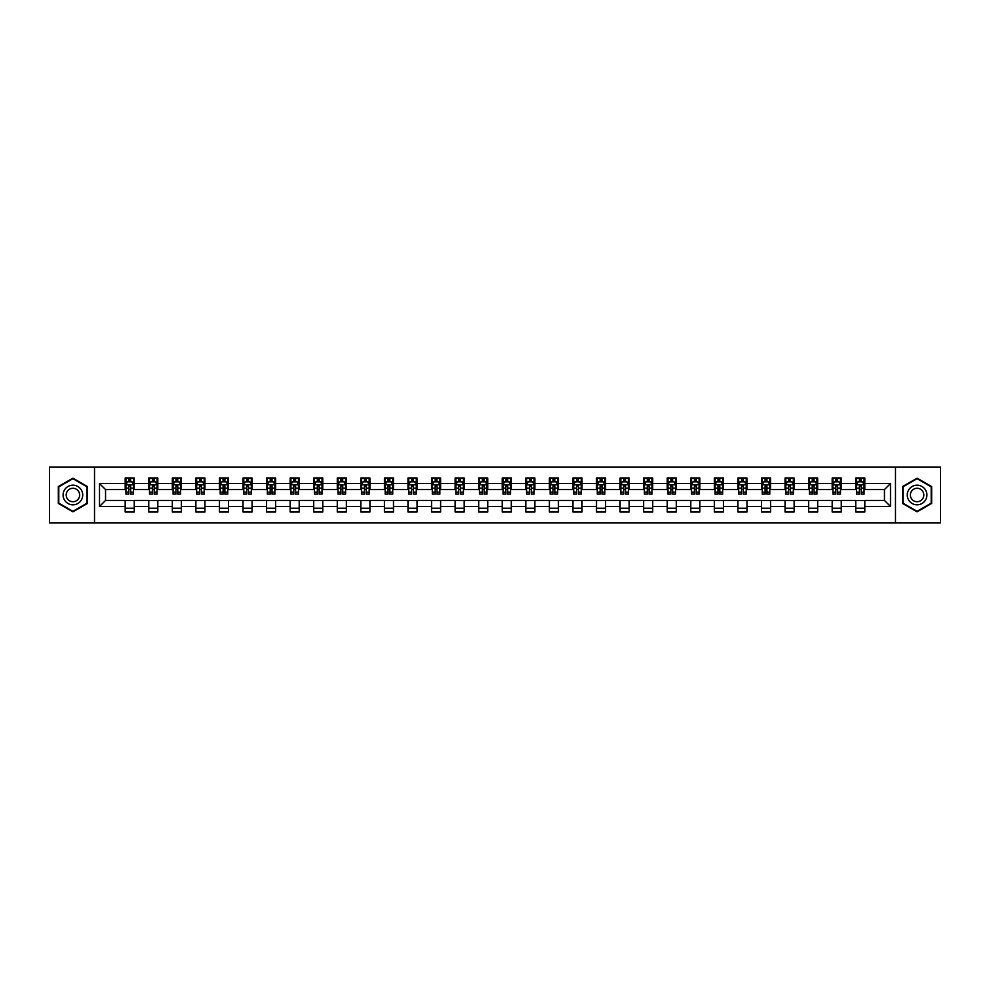 <?xml version="1.0" encoding="UTF-8"?>
<svg xmlns="http://www.w3.org/2000/svg" width="990" height="990" viewBox="0 0 990 990"><rect width="100%" height="100%" fill="white"/><g stroke="black" fill="none" stroke-linecap="round" stroke-linejoin="round"><path stroke-width="1.49" d="M895.48 522.943L940.5 522.943L940.5 467.057L895.48 467.057L895.48 522.943L94.52 522.943L94.52 467.057L49.5 467.057L49.5 522.943L94.52 522.943M895.48 467.057L94.52 467.057M864.815 483.516L864.815 478.009L855.756 478.009L855.756 483.516L841.252 483.516L841.252 478.009L832.182 478.009L832.182 483.516L817.678 483.516L817.678 478.009L808.62 478.009L808.62 483.516L794.116 483.516L794.116 478.009L785.045 478.009L785.045 483.516L770.554 483.516L770.554 478.009L761.483 478.009L761.483 483.516L746.98 483.516L746.98 478.009L737.921 478.009L737.921 483.516L723.418 483.516L723.418 478.009L714.347 478.009L714.347 483.516L699.843 483.516L699.843 478.009L690.785 478.009L690.785 483.516L676.281 483.516L676.281 478.009L667.223 478.009L667.223 483.516L652.719 483.516L652.719 478.009L643.649 478.009L643.649 483.516L629.145 483.516L629.145 478.009L620.087 478.009L620.087 483.516L605.583 483.516L605.583 478.009L596.512 478.009L596.512 483.516L582.021 483.516L582.021 478.009L572.95 478.009L572.95 483.516L558.447 483.516L558.447 478.009L549.388 478.009L549.388 483.516L534.885 483.516L534.885 478.009L525.814 478.009L525.814 483.516L511.31 483.516L511.31 478.009L502.252 478.009L502.252 483.516L487.748 483.516L487.748 478.009L478.69 478.009L478.69 483.516L464.186 483.516L464.186 478.009L455.115 478.009L455.115 483.516L440.612 483.516L440.612 478.009L431.553 478.009L431.553 483.516L417.05 483.516L417.05 478.009L407.979 478.009L407.979 483.516L393.488 483.516L393.488 478.009L384.417 478.009L384.417 483.516L369.914 483.516L369.914 478.009L360.855 478.009L360.855 483.516L346.351 483.516L346.351 478.009L337.281 478.009L337.281 483.516L322.777 483.516L322.777 478.009L313.719 478.009L313.719 483.516L299.215 483.516L299.215 478.009L290.157 478.009L290.157 483.516L275.653 483.516L275.653 478.009L266.582 478.009L266.582 483.516L252.079 483.516L252.079 478.009L243.02 478.009L243.02 483.516L228.517 483.516L228.517 478.009L219.446 478.009L219.446 483.516L204.955 483.516L204.955 478.009L195.884 478.009L195.884 483.516L181.38 483.516L181.38 478.009L172.322 478.009L172.322 483.516L157.818 483.516L157.818 478.009L148.748 478.009L148.748 483.516L134.244 483.516L134.244 478.009L125.186 478.009L125.186 483.516L99.507 483.516L99.507 506.484L105.546 500.433L125.186 500.433L125.186 511.991L134.244 511.991L134.244 500.433L148.748 500.433L148.748 511.991L157.818 511.991L157.818 500.433L172.322 500.433L172.322 511.991L181.38 511.991L181.38 500.433L195.884 500.433L195.884 511.991L204.955 511.991L204.955 500.433L219.446 500.433L219.446 511.991L228.517 511.991L228.517 500.433L243.02 500.433L243.02 511.991L252.079 511.991L252.079 500.433L266.582 500.433L266.582 511.991L275.653 511.991L275.653 500.433L290.157 500.433L290.157 511.991L299.215 511.991L299.215 500.433L313.719 500.433L313.719 511.991L322.777 511.991L322.777 500.433L337.281 500.433L337.281 511.991L346.351 511.991L346.351 500.433L360.855 500.433L360.855 511.991L369.914 511.991L369.914 500.433L384.417 500.433L384.417 511.991L393.488 511.991L393.488 500.433L407.979 500.433L407.979 511.991L417.05 511.991L417.05 500.433L431.553 500.433L431.553 511.991L440.612 511.991L440.612 500.433L455.115 500.433L455.115 511.991L464.186 511.991L464.186 500.433L478.69 500.433L478.69 511.991L487.748 511.991L487.748 500.433L502.252 500.433L502.252 511.991L511.31 511.991L511.31 500.433L525.814 500.433L525.814 511.991L534.885 511.991L534.885 500.433L549.388 500.433L549.388 511.991L558.447 511.991L558.447 500.433L572.95 500.433L572.95 511.991L582.021 511.991L582.021 500.433L596.512 500.433L596.512 511.991L605.583 511.991L605.583 500.433L620.087 500.433L620.087 511.991L629.145 511.991L629.145 500.433L643.649 500.433L643.649 511.991L652.719 511.991L652.719 500.433L667.223 500.433L667.223 511.991L676.281 511.991L676.281 500.433L690.785 500.433L690.785 511.991L699.843 511.991L699.843 500.433L714.347 500.433L714.347 511.991L723.418 511.991L723.418 500.433L737.921 500.433L737.921 511.991L746.98 511.991L746.98 500.433L761.483 500.433L761.483 511.991L770.554 511.991L770.554 500.433L785.045 500.433L785.045 511.991L794.116 511.991L794.116 500.433L808.62 500.433L808.62 511.991L817.678 511.991L817.678 500.433L832.182 500.433L832.182 511.991L841.252 511.991L841.252 500.433L855.756 500.433L855.756 511.991L864.815 511.991L864.815 500.433L884.454 500.433L884.454 489.567L864.815 489.567L864.815 483.516L890.493 483.516L890.493 506.484L864.815 506.484M855.756 506.484L841.252 506.484M832.182 506.484L817.678 506.484M808.62 506.484L794.116 506.484M785.045 506.484L770.554 506.484M761.483 506.484L746.98 506.484M737.921 506.484L723.418 506.484M714.347 506.484L699.843 506.484M690.785 506.484L676.281 506.484M667.223 506.484L652.719 506.484M643.649 506.484L629.145 506.484M620.087 506.484L605.583 506.484M596.512 506.484L582.021 506.484M572.95 506.484L558.447 506.484M549.388 506.484L534.885 506.484M525.814 506.484L511.31 506.484M502.252 506.484L487.748 506.484M478.69 506.484L464.186 506.484M455.115 506.484L440.612 506.484M431.553 506.484L417.05 506.484M407.979 506.484L393.488 506.484M384.417 506.484L369.914 506.484M360.855 506.484L346.351 506.484M337.281 506.484L322.777 506.484M313.719 506.484L299.215 506.484M290.157 506.484L275.653 506.484M266.582 506.484L252.079 506.484M243.02 506.484L228.517 506.484M219.446 506.484L204.955 506.484M195.884 506.484L181.38 506.484M172.322 506.484L157.818 506.484M148.748 506.484L134.244 506.484M125.186 506.484L99.507 506.484M855.756 483.516L855.756 489.567L841.252 489.567L841.252 483.516M832.182 483.516L832.182 489.567L817.678 489.567L817.678 483.516M808.62 483.516L808.62 489.567L794.116 489.567L794.116 483.516M785.045 483.516L785.045 489.567L770.554 489.567L770.554 483.516M761.483 483.516L761.483 489.567L746.98 489.567L746.98 483.516M737.921 483.516L737.921 489.567L723.418 489.567L723.418 483.516M714.347 483.516L714.347 489.567L699.843 489.567L699.843 483.516M690.785 483.516L690.785 489.567L676.281 489.567L676.281 483.516M667.223 483.516L667.223 489.567L652.719 489.567L652.719 483.516M643.649 483.516L643.649 489.567L629.145 489.567L629.145 483.516M620.087 483.516L620.087 489.567L605.583 489.567L605.583 483.516M596.512 483.516L596.512 489.567L582.021 489.567L582.021 483.516M572.95 483.516L572.95 489.567L558.447 489.567L558.447 483.516M549.388 483.516L549.388 489.567L534.885 489.567L534.885 483.516M525.814 483.516L525.814 489.567L511.31 489.567L511.31 483.516M502.252 483.516L502.252 489.567L487.748 489.567L487.748 483.516M478.69 483.516L478.69 489.567L464.186 489.567L464.186 483.516M455.115 483.516L455.115 489.567L440.612 489.567L440.612 483.516M431.553 483.516L431.553 489.567L417.05 489.567L417.05 483.516M407.979 483.516L407.979 489.567L393.488 489.567L393.488 483.516M384.417 483.516L384.417 489.567L369.914 489.567L369.914 483.516M360.855 483.516L360.855 489.567L346.351 489.567L346.351 483.516M337.281 483.516L337.281 489.567L322.777 489.567L322.777 483.516M313.719 483.516L313.719 489.567L299.215 489.567L299.215 483.516M290.157 483.516L290.157 489.567L275.653 489.567L275.653 483.516M266.582 483.516L266.582 489.567L252.079 489.567L252.079 483.516M243.02 483.516L243.02 489.567L228.517 489.567L228.517 483.516M219.446 483.516L219.446 489.567L204.955 489.567L204.955 483.516M195.884 483.516L195.884 489.567L181.38 489.567L181.38 483.516M172.322 483.516L172.322 489.567L157.818 489.567L157.818 483.516M148.748 483.516L148.748 489.567L134.244 489.567L134.244 483.516M125.186 483.516L125.186 489.567L105.546 489.567L99.507 483.516M105.546 489.567L105.546 500.433M890.493 506.484L884.454 500.433M884.454 489.567L890.493 483.516M125.186 481.784L125.94 481.784M128.811 481.784L130.618 481.784M133.489 481.784L134.244 481.784M125.186 489.407L125.94 489.407M128.811 489.407L130.618 489.407M133.489 489.407L134.244 489.407M125.186 500.594L134.244 500.594M125.186 508.217L134.244 508.217M148.748 500.594L157.818 500.594M148.748 508.217L157.818 508.217M148.748 481.784L149.502 481.784M152.373 481.784L154.192 481.784M157.064 481.784L157.818 481.784M148.748 489.407L149.502 489.407M152.373 489.407L154.192 489.407M157.064 489.407L157.818 489.407M172.322 500.594L181.38 500.594M172.322 508.217L181.38 508.217M172.322 481.784L173.077 481.784M175.948 481.784L177.754 481.784M180.626 481.784L181.38 481.784M172.322 489.407L173.077 489.407M175.948 489.407L177.754 489.407M180.626 489.407L181.38 489.407M195.884 500.594L204.955 500.594M195.884 508.217L204.955 508.217M195.884 481.784L196.639 481.784M199.51 481.784L201.329 481.784M204.2 481.784L204.955 481.784M195.884 489.407L196.639 489.407M199.51 489.407L201.329 489.407M204.2 489.407L204.955 489.407M219.446 500.594L228.517 500.594M219.446 508.217L228.517 508.217M219.446 481.784L220.213 481.784M223.072 481.784L224.891 481.784M227.762 481.784L228.517 481.784M219.446 489.407L220.213 489.407M223.072 489.407L224.891 489.407M227.762 489.407L228.517 489.407M243.02 500.594L252.079 500.594M243.02 508.217L252.079 508.217M243.02 481.784L243.775 481.784M246.646 481.784L248.453 481.784M251.324 481.784L252.079 481.784M243.02 489.407L243.775 489.407M246.646 489.407L248.453 489.407M251.324 489.407L252.079 489.407M266.582 500.594L275.653 500.594M266.582 508.217L275.653 508.217M266.582 481.784L267.337 481.784M270.208 481.784L272.027 481.784M274.898 481.784L275.653 481.784M266.582 489.407L267.337 489.407M270.208 489.407L272.027 489.407M274.898 489.407L275.653 489.407M290.157 500.594L299.215 500.594M290.157 508.217L299.215 508.217M290.157 481.784L290.912 481.784M293.783 481.784L295.589 481.784M298.46 481.784L299.215 481.784M290.157 489.407L290.912 489.407M293.783 489.407L295.589 489.407M298.46 489.407L299.215 489.407M313.719 500.594L322.777 500.594M313.719 508.217L322.777 508.217M313.719 481.784L314.474 481.784M317.344 481.784L319.151 481.784M322.022 481.784L322.777 481.784M313.719 489.407L314.474 489.407M317.344 489.407L319.151 489.407M322.022 489.407L322.777 489.407M337.281 500.594L346.351 500.594M337.281 508.217L346.351 508.217M337.281 481.784L338.036 481.784M340.907 481.784L342.726 481.784M345.597 481.784L346.351 481.784M337.281 489.407L338.036 489.407M340.907 489.407L342.726 489.407M345.597 489.407L346.351 489.407M360.855 500.594L369.914 500.594M360.855 508.217L369.914 508.217M360.855 481.784L361.61 481.784M364.481 481.784L366.288 481.784M369.159 481.784L369.914 481.784M360.855 489.407L361.61 489.407M364.481 489.407L366.288 489.407M369.159 489.407L369.914 489.407M384.417 500.594L393.488 500.594M384.417 508.217L393.488 508.217M384.417 481.784L385.172 481.784M388.043 481.784L389.862 481.784M392.733 481.784L393.488 481.784M384.417 489.407L385.172 489.407M388.043 489.407L389.862 489.407M392.733 489.407L393.488 489.407M407.979 500.594L417.05 500.594M407.979 508.217L417.05 508.217M407.979 481.784L408.746 481.784M411.605 481.784L413.424 481.784M416.295 481.784L417.05 481.784M407.979 489.407L408.746 489.407M411.605 489.407L413.424 489.407M416.295 489.407L417.05 489.407M431.553 500.594L440.612 500.594M431.553 508.217L440.612 508.217M431.553 481.784L432.308 481.784M435.179 481.784L436.986 481.784M439.857 481.784L440.612 481.784M431.553 489.407L432.308 489.407M435.179 489.407L436.986 489.407M439.857 489.407L440.612 489.407M455.115 500.594L464.186 500.594M455.115 508.217L464.186 508.217M455.115 481.784L455.87 481.784M458.741 481.784L460.56 481.784M463.431 481.784L464.186 481.784M455.115 489.407L455.87 489.407M458.741 489.407L460.56 489.407M463.431 489.407L464.186 489.407M478.69 500.594L487.748 500.594M478.69 508.217L487.748 508.217M478.69 481.784L479.445 481.784M482.316 481.784L484.122 481.784M486.993 481.784L487.748 481.784M478.69 489.407L479.445 489.407M482.316 489.407L484.122 489.407M486.993 489.407L487.748 489.407M502.252 500.594L511.31 500.594M502.252 508.217L511.31 508.217M502.252 481.784L503.007 481.784M505.878 481.784L507.684 481.784M510.555 481.784L511.31 481.784M502.252 489.407L503.007 489.407M505.878 489.407L507.684 489.407M510.555 489.407L511.31 489.407M525.814 500.594L534.885 500.594M525.814 508.217L534.885 508.217M525.814 481.784L526.569 481.784M529.44 481.784L531.259 481.784M534.13 481.784L534.885 481.784M525.814 489.407L526.569 489.407M529.44 489.407L531.259 489.407M534.13 489.407L534.885 489.407M549.388 500.594L558.447 500.594M549.388 508.217L558.447 508.217M549.388 481.784L550.143 481.784M553.014 481.784L554.821 481.784M557.692 481.784L558.447 481.784M549.388 489.407L550.143 489.407M553.014 489.407L554.821 489.407M557.692 489.407L558.447 489.407M572.95 500.594L582.021 500.594M572.95 508.217L582.021 508.217M572.95 481.784L573.705 481.784M576.576 481.784L578.395 481.784M581.254 481.784L582.021 481.784M572.95 489.407L573.705 489.407M576.576 489.407L578.395 489.407M581.254 489.407L582.021 489.407M596.512 500.594L605.583 500.594M596.512 508.217L605.583 508.217M596.512 481.784L597.267 481.784M600.138 481.784L601.957 481.784M604.828 481.784L605.583 481.784M596.512 489.407L597.267 489.407M600.138 489.407L601.957 489.407M604.828 489.407L605.583 489.407M620.087 500.594L629.145 500.594M620.087 508.217L629.145 508.217M620.087 481.784L620.841 481.784M623.712 481.784L625.519 481.784M628.39 481.784L629.145 481.784M620.087 489.407L620.841 489.407M623.712 489.407L625.519 489.407M628.39 489.407L629.145 489.407M643.649 500.594L652.719 500.594M643.649 508.217L652.719 508.217M643.649 481.784L644.403 481.784M647.274 481.784L649.093 481.784M651.965 481.784L652.719 481.784M643.649 489.407L644.403 489.407M647.274 489.407L649.093 489.407M651.965 489.407L652.719 489.407M667.223 500.594L676.281 500.594M667.223 508.217L676.281 508.217M667.223 481.784L667.978 481.784M670.849 481.784L672.655 481.784M675.527 481.784L676.281 481.784M667.223 489.407L667.978 489.407M670.849 489.407L672.655 489.407M675.527 489.407L676.281 489.407M690.785 500.594L699.843 500.594M690.785 508.217L699.843 508.217M690.785 481.784L691.54 481.784M694.411 481.784L696.218 481.784M699.088 481.784L699.843 481.784M690.785 489.407L691.54 489.407M694.411 489.407L696.218 489.407M699.088 489.407L699.843 489.407M714.347 500.594L723.418 500.594M714.347 508.217L723.418 508.217M714.347 481.784L715.102 481.784M717.973 481.784L719.792 481.784M722.663 481.784L723.418 481.784M714.347 489.407L715.102 489.407M717.973 489.407L719.792 489.407M722.663 489.407L723.418 489.407M737.921 500.594L746.98 500.594M737.921 508.217L746.98 508.217M737.921 481.784L738.676 481.784M741.547 481.784L743.354 481.784M746.225 481.784L746.98 481.784M737.921 489.407L738.676 489.407M741.547 489.407L743.354 489.407M746.225 489.407L746.98 489.407M761.483 500.594L770.554 500.594M761.483 508.217L770.554 508.217M761.483 481.784L762.238 481.784M765.109 481.784L766.928 481.784M769.787 481.784L770.554 481.784M761.483 489.407L762.238 489.407M765.109 489.407L766.928 489.407M769.787 489.407L770.554 489.407M785.045 500.594L794.116 500.594M785.045 508.217L794.116 508.217M785.045 481.784L785.8 481.784M788.671 481.784L790.49 481.784M793.361 481.784L794.116 481.784M785.045 489.407L785.8 489.407M788.671 489.407L790.49 489.407M793.361 489.407L794.116 489.407M808.62 500.594L817.678 500.594M808.62 508.217L817.678 508.217M808.62 481.784L809.375 481.784M812.245 481.784L814.052 481.784M816.923 481.784L817.678 481.784M808.62 489.407L809.375 489.407M812.245 489.407L814.052 489.407M816.923 489.407L817.678 489.407M832.182 500.594L841.252 500.594M832.182 508.217L841.252 508.217M832.182 481.784L832.937 481.784M835.808 481.784L837.627 481.784M840.498 481.784L841.252 481.784M832.182 489.407L832.937 489.407M835.808 489.407L837.627 489.407M840.498 489.407L841.252 489.407M855.756 500.594L864.815 500.594M855.756 508.217L864.815 508.217M855.756 481.784L856.511 481.784M859.382 481.784L861.189 481.784M864.06 481.784L864.815 481.784M855.756 489.407L856.511 489.407M859.382 489.407L861.189 489.407M864.06 489.407L864.815 489.407M72.913 511.83L87.491 503.415L87.491 486.585L72.913 478.17L58.336 486.585L58.336 503.415L72.913 511.83M931.664 486.585L917.087 478.17L902.509 486.585L902.509 503.415L917.087 511.83L931.664 503.415L931.664 486.585M130.618 479.964L128.811 479.964M133.489 492.203L130.618 492.203L130.618 494.097L133.489 494.097L133.489 484.877L131.979 481.858L127.45 481.858L125.94 484.877L125.94 494.097L128.811 494.097L128.811 492.203L125.94 492.203M125.94 484.877L125.94 478.009M133.489 484.877L133.489 478.009M128.811 481.858L128.811 478.009M130.618 478.009L130.618 481.858M130.618 492.203L130.618 486.016L128.811 486.016L128.811 492.203M81.415 499.913A9.813 9.813 0 0 0 77.826 486.498A9.813 9.813 0 0 0 64.412 490.087A9.813 9.813 0 0 0 68.001 503.502A9.813 9.813 0 0 0 81.415 499.913M78.742 498.366A6.72 6.72 0 0 0 76.279 489.184A6.72 6.72 0 0 0 67.097 491.634A6.72 6.72 0 0 0 69.56 500.816A6.72 6.72 0 0 0 78.742 498.366M58.794 503.155L58.794 486.845L72.913 478.69L87.046 486.845L87.046 503.155L72.913 511.31L58.794 503.155M917.087 485.187A9.813 9.813 0 0 0 907.261 495A9.813 9.813 0 0 0 917.087 504.813A9.813 9.813 0 0 0 926.9 495A9.813 9.813 0 0 0 917.087 485.187M917.087 488.28A6.72 6.72 0 0 0 910.367 495A6.72 6.72 0 0 0 917.087 501.72A6.72 6.72 0 0 0 923.806 495A6.72 6.72 0 0 0 917.087 488.28M931.206 503.155L917.087 511.31L902.954 503.155L902.954 486.845L917.087 478.69L931.206 486.845L931.206 503.155M154.192 479.964L152.373 479.964M157.064 492.203L154.192 492.203L154.192 494.097L157.064 494.097L157.064 484.877L155.554 481.858L151.012 481.858L149.502 484.877L149.502 494.097L152.373 494.097L152.373 492.203L149.502 492.203M149.502 484.877L149.502 478.009M157.064 484.877L157.064 478.009M152.373 481.858L152.373 478.009M154.192 478.009L154.192 481.858M154.192 492.203L154.192 486.016L152.373 486.016L152.373 492.203M177.754 479.964L175.948 479.964M180.626 492.203L177.754 492.203L177.754 494.097L180.626 494.097L180.626 484.877L179.116 481.858L174.587 481.858L173.077 484.877L173.077 494.097L175.948 494.097L175.948 492.203L173.077 492.203M173.077 484.877L173.077 478.009M180.626 484.877L180.626 478.009M175.948 481.858L175.948 478.009M177.754 478.009L177.754 481.858M177.754 492.203L177.754 486.016L175.948 486.016L175.948 492.203M201.329 479.964L199.51 479.964M204.2 492.203L201.329 492.203L201.329 494.097L204.2 494.097L204.2 484.877L202.678 481.858L198.149 481.858L196.639 484.877L196.639 494.097L199.51 494.097L199.51 492.203L196.639 492.203M196.639 484.877L196.639 478.009M204.2 484.877L204.2 478.009M199.51 481.858L199.51 478.009M201.329 478.009L201.329 481.858M201.329 492.203L201.329 486.016L199.51 486.016L199.51 492.203M224.891 479.964L223.072 479.964M227.762 492.203L224.891 492.203L224.891 494.097L227.762 494.097L227.762 484.877L226.252 481.858L221.723 481.858L220.213 484.877L220.213 494.097L223.072 494.097L223.072 492.203L220.213 492.203M220.213 484.877L220.213 478.009M227.762 484.877L227.762 478.009M223.072 481.858L223.072 478.009M224.891 478.009L224.891 481.858M224.891 492.203L224.891 486.016L223.072 486.016L223.072 492.203M248.453 479.964L246.646 479.964M251.324 492.203L248.453 492.203L248.453 494.097L251.324 494.097L251.324 484.877L249.814 481.858L245.285 481.858L243.775 484.877L243.775 494.097L246.646 494.097L246.646 492.203L243.775 492.203M243.775 484.877L243.775 478.009M251.324 484.877L251.324 478.009M246.646 481.858L246.646 478.009M248.453 478.009L248.453 481.858M248.453 492.203L248.453 486.016L246.646 486.016L246.646 492.203M272.027 479.964L270.208 479.964M274.898 492.203L272.027 492.203L272.027 494.097L274.898 494.097L274.898 484.877L273.389 481.858L268.847 481.858L267.337 484.877L267.337 494.097L270.208 494.097L270.208 492.203L267.337 492.203M267.337 484.877L267.337 478.009M274.898 484.877L274.898 478.009M270.208 481.858L270.208 478.009M272.027 478.009L272.027 481.858M272.027 492.203L272.027 486.016L270.208 486.016L270.208 492.203M295.589 479.964L293.783 479.964M298.46 492.203L295.589 492.203L295.589 494.097L298.46 494.097L298.46 484.877L296.951 481.858L292.421 481.858L290.912 484.877L290.912 494.097L293.783 494.097L293.783 492.203L290.912 492.203M290.912 484.877L290.912 478.009M298.46 484.877L298.46 478.009M293.783 481.858L293.783 478.009M295.589 478.009L295.589 481.858M295.589 492.203L295.589 486.016L293.783 486.016L293.783 492.203M319.151 479.964L317.344 479.964M322.022 492.203L319.151 492.203L319.151 494.097L322.022 494.097L322.022 484.877L320.512 481.858L315.983 481.858L314.474 484.877L314.474 494.097L317.344 494.097L317.344 492.203L314.474 492.203M314.474 484.877L314.474 478.009M322.022 484.877L322.022 478.009M317.344 481.858L317.344 478.009M319.151 478.009L319.151 481.858M319.151 492.203L319.151 486.016L317.344 486.016L317.344 492.203M342.726 479.964L340.907 479.964M345.597 492.203L342.726 492.203L342.726 494.097L345.597 494.097L345.597 484.877L344.087 481.858L339.545 481.858L338.036 484.877L338.036 494.097L340.907 494.097L340.907 492.203L338.036 492.203M338.036 484.877L338.036 478.009M345.597 484.877L345.597 478.009M340.907 481.858L340.907 478.009M342.726 478.009L342.726 481.858M342.726 492.203L342.726 486.016L340.907 486.016L340.907 492.203M366.288 479.964L364.481 479.964M369.159 492.203L366.288 492.203L366.288 494.097L369.159 494.097L369.159 484.877L367.649 481.858L363.12 481.858L361.61 484.877L361.61 494.097L364.481 494.097L364.481 492.203L361.61 492.203M361.61 484.877L361.61 478.009M369.159 484.877L369.159 478.009M364.481 481.858L364.481 478.009M366.288 478.009L366.288 481.858M366.288 492.203L366.288 486.016L364.481 486.016L364.481 492.203M389.862 479.964L388.043 479.964M392.733 492.203L389.862 492.203L389.862 494.097L392.733 494.097L392.733 484.877L391.211 481.858L386.682 481.858L385.172 484.877L385.172 494.097L388.043 494.097L388.043 492.203L385.172 492.203M385.172 484.877L385.172 478.009M392.733 484.877L392.733 478.009M388.043 481.858L388.043 478.009M389.862 478.009L389.862 481.858M389.862 492.203L389.862 486.016L388.043 486.016L388.043 492.203M413.424 479.964L411.605 479.964M416.295 492.203L413.424 492.203L413.424 494.097L416.295 494.097L416.295 484.877L414.785 481.858L410.256 481.858L408.746 484.877L408.746 494.097L411.605 494.097L411.605 492.203L408.746 492.203M408.746 484.877L408.746 478.009M416.295 484.877L416.295 478.009M411.605 481.858L411.605 478.009M413.424 478.009L413.424 481.858M413.424 492.203L413.424 486.016L411.605 486.016L411.605 492.203M436.986 479.964L435.179 479.964M439.857 492.203L436.986 492.203L436.986 494.097L439.857 494.097L439.857 484.877L438.347 481.858L433.818 481.858L432.308 484.877L432.308 494.097L435.179 494.097L435.179 492.203L432.308 492.203M432.308 484.877L432.308 478.009M439.857 484.877L439.857 478.009M435.179 481.858L435.179 478.009M436.986 478.009L436.986 481.858M436.986 492.203L436.986 486.016L435.179 486.016L435.179 492.203M460.56 479.964L458.741 479.964M463.431 492.203L460.56 492.203L460.56 494.097L463.431 494.097L463.431 484.877L461.922 481.858L457.38 481.858L455.87 484.877L455.87 494.097L458.741 494.097L458.741 492.203L455.87 492.203M455.87 484.877L455.87 478.009M463.431 484.877L463.431 478.009M458.741 481.858L458.741 478.009M460.56 478.009L460.56 481.858M460.56 492.203L460.56 486.016L458.741 486.016L458.741 492.203M484.122 479.964L482.316 479.964M486.993 492.203L484.122 492.203L484.122 494.097L486.993 494.097L486.993 484.877L485.484 481.858L480.954 481.858L479.445 484.877L479.445 494.097L482.316 494.097L482.316 492.203L479.445 492.203M479.445 484.877L479.445 478.009M486.993 484.877L486.993 478.009M482.316 481.858L482.316 478.009M484.122 478.009L484.122 481.858M484.122 492.203L484.122 486.016L482.316 486.016L482.316 492.203M507.684 479.964L505.878 479.964M510.555 492.203L507.684 492.203L507.684 494.097L510.555 494.097L510.555 484.877L509.046 481.858L504.516 481.858L503.007 484.877L503.007 494.097L505.878 494.097L505.878 492.203L503.007 492.203M503.007 484.877L503.007 478.009M510.555 484.877L510.555 478.009M505.878 481.858L505.878 478.009M507.684 478.009L507.684 481.858M507.684 492.203L507.684 486.016L505.878 486.016L505.878 492.203M531.259 479.964L529.44 479.964M534.13 492.203L531.259 492.203L531.259 494.097L534.13 494.097L534.13 484.877L532.62 481.858L528.078 481.858L526.569 484.877L526.569 494.097L529.44 494.097L529.44 492.203L526.569 492.203M526.569 484.877L526.569 478.009M534.13 484.877L534.13 478.009M529.44 481.858L529.44 478.009M531.259 478.009L531.259 481.858M531.259 492.203L531.259 486.016L529.44 486.016L529.44 492.203M554.821 479.964L553.014 479.964M557.692 492.203L554.821 492.203L554.821 494.097L557.692 494.097L557.692 484.877L556.182 481.858L551.653 481.858L550.143 484.877L550.143 494.097L553.014 494.097L553.014 492.203L550.143 492.203M550.143 484.877L550.143 478.009M557.692 484.877L557.692 478.009M553.014 481.858L553.014 478.009M554.821 478.009L554.821 481.858M554.821 492.203L554.821 486.016L553.014 486.016L553.014 492.203M578.395 479.964L576.576 479.964M581.254 492.203L578.395 492.203L578.395 494.097L581.254 494.097L581.254 484.877L579.744 481.858L575.215 481.858L573.705 484.877L573.705 494.097L576.576 494.097L576.576 492.203L573.705 492.203M573.705 484.877L573.705 478.009M581.254 484.877L581.254 478.009M576.576 481.858L576.576 478.009M578.395 478.009L578.395 481.858M578.395 492.203L578.395 486.016L576.576 486.016L576.576 492.203M601.957 479.964L600.138 479.964M604.828 492.203L601.957 492.203L601.957 494.097L604.828 494.097L604.828 484.877L603.318 481.858L598.789 481.858L597.267 484.877L597.267 494.097L600.138 494.097L600.138 492.203L597.267 492.203M597.267 484.877L597.267 478.009M604.828 484.877L604.828 478.009M600.138 481.858L600.138 478.009M601.957 478.009L601.957 481.858M601.957 492.203L601.957 486.016L600.138 486.016L600.138 492.203M625.519 479.964L623.712 479.964M628.39 492.203L625.519 492.203L625.519 494.097L628.39 494.097L628.39 484.877L626.88 481.858L622.351 481.858L620.841 484.877L620.841 494.097L623.712 494.097L623.712 492.203L620.841 492.203M620.841 484.877L620.841 478.009M628.39 484.877L628.39 478.009M623.712 481.858L623.712 478.009M625.519 478.009L625.519 481.858M625.519 492.203L625.519 486.016L623.712 486.016L623.712 492.203M649.093 479.964L647.274 479.964M651.965 492.203L649.093 492.203L649.093 494.097L651.965 494.097L651.965 484.877L650.455 481.858L645.913 481.858L644.403 484.877L644.403 494.097L647.274 494.097L647.274 492.203L644.403 492.203M644.403 484.877L644.403 478.009M651.965 484.877L651.965 478.009M647.274 481.858L647.274 478.009M649.093 478.009L649.093 481.858M649.093 492.203L649.093 486.016L647.274 486.016L647.274 492.203M672.655 479.964L670.849 479.964M675.527 492.203L672.655 492.203L672.655 494.097L675.527 494.097L675.527 484.877L674.017 481.858L669.488 481.858L667.978 484.877L667.978 494.097L670.849 494.097L670.849 492.203L667.978 492.203M667.978 484.877L667.978 478.009M675.527 484.877L675.527 478.009M670.849 481.858L670.849 478.009M672.655 478.009L672.655 481.858M672.655 492.203L672.655 486.016L670.849 486.016L670.849 492.203M696.218 479.964L694.411 479.964M699.088 492.203L696.218 492.203L696.218 494.097L699.088 494.097L699.088 484.877L697.579 481.858L693.049 481.858L691.54 484.877L691.54 494.097L694.411 494.097L694.411 492.203L691.54 492.203M691.54 484.877L691.54 478.009M699.088 484.877L699.088 478.009M694.411 481.858L694.411 478.009M696.218 478.009L696.218 481.858M696.218 492.203L696.218 486.016L694.411 486.016L694.411 492.203M719.792 479.964L717.973 479.964M722.663 492.203L719.792 492.203L719.792 494.097L722.663 494.097L722.663 484.877L721.153 481.858L716.612 481.858L715.102 484.877L715.102 494.097L717.973 494.097L717.973 492.203L715.102 492.203M715.102 484.877L715.102 478.009M722.663 484.877L722.663 478.009M717.973 481.858L717.973 478.009M719.792 478.009L719.792 481.858M719.792 492.203L719.792 486.016L717.973 486.016L717.973 492.203M743.354 479.964L741.547 479.964M746.225 492.203L743.354 492.203L743.354 494.097L746.225 494.097L746.225 484.877L744.715 481.858L740.186 481.858L738.676 484.877L738.676 494.097L741.547 494.097L741.547 492.203L738.676 492.203M738.676 484.877L738.676 478.009M746.225 484.877L746.225 478.009M741.547 481.858L741.547 478.009M743.354 478.009L743.354 481.858M743.354 492.203L743.354 486.016L741.547 486.016L741.547 492.203M766.928 479.964L765.109 479.964M769.787 492.203L766.928 492.203L766.928 494.097L769.787 494.097L769.787 484.877L768.277 481.858L763.748 481.858L762.238 484.877L762.238 494.097L765.109 494.097L765.109 492.203L762.238 492.203M762.238 484.877L762.238 478.009M769.787 484.877L769.787 478.009M765.109 481.858L765.109 478.009M766.928 478.009L766.928 481.858M766.928 492.203L766.928 486.016L765.109 486.016L765.109 492.203M790.49 479.964L788.671 479.964M793.361 492.203L790.49 492.203L790.49 494.097L793.361 494.097L793.361 484.877L791.851 481.858L787.322 481.858L785.8 484.877L785.8 494.097L788.671 494.097L788.671 492.203L785.8 492.203M785.8 484.877L785.8 478.009M793.361 484.877L793.361 478.009M788.671 481.858L788.671 478.009M790.49 478.009L790.49 481.858M790.49 492.203L790.49 486.016L788.671 486.016L788.671 492.203M814.052 479.964L812.245 479.964M816.923 492.203L814.052 492.203L814.052 494.097L816.923 494.097L816.923 484.877L815.413 481.858L810.884 481.858L809.375 484.877L809.375 494.097L812.245 494.097L812.245 492.203L809.375 492.203M809.375 484.877L809.375 478.009M816.923 484.877L816.923 478.009M812.245 481.858L812.245 478.009M814.052 478.009L814.052 481.858M814.052 492.203L814.052 486.016L812.245 486.016L812.245 492.203M837.627 479.964L835.808 479.964M840.498 492.203L837.627 492.203L837.627 494.097L840.498 494.097L840.498 484.877L838.988 481.858L834.446 481.858L832.937 484.877L832.937 494.097L835.808 494.097L835.808 492.203L832.937 492.203M832.937 484.877L832.937 478.009M840.498 484.877L840.498 478.009M835.808 481.858L835.808 478.009M837.627 478.009L837.627 481.858M837.627 492.203L837.627 486.016L835.808 486.016L835.808 492.203M861.189 479.964L859.382 479.964M864.06 492.203L861.189 492.203L861.189 494.097L864.06 494.097L864.06 484.877L862.55 481.858L858.021 481.858L856.511 484.877L856.511 494.097L859.382 494.097L859.382 492.203L856.511 492.203M856.511 484.877L856.511 478.009M864.06 484.877L864.06 478.009M859.382 481.858L859.382 478.009M861.189 478.009L861.189 481.858M861.189 492.203L861.189 486.016L859.382 486.016L859.382 492.203M133.452 484.803L125.978 484.803M125.94 482.043L127.364 482.043M132.078 482.043L133.489 482.043M128.811 488.144L125.94 488.144M133.489 488.144L130.618 488.144M130.618 480.93L128.811 480.93M157.026 484.803L149.54 484.803M149.502 482.043L150.925 482.043M155.64 482.043L157.064 482.043M152.373 488.144L149.502 488.144M157.064 488.144L154.192 488.144M154.192 480.93L152.373 480.93M180.588 484.803L173.114 484.803M173.077 482.043L174.5 482.043M179.202 482.043L180.626 482.043M175.948 488.144L173.077 488.144M180.626 488.144L177.754 488.144M177.754 480.93L175.948 480.93M204.15 484.803L196.676 484.803M196.639 482.043L198.062 482.043M202.777 482.043L204.2 482.043M199.51 488.144L196.639 488.144M204.2 488.144L201.329 488.144M201.329 480.93L199.51 480.93M227.725 484.803L220.25 484.803M220.213 482.043L221.624 482.043M226.339 482.043L227.762 482.043M223.072 488.144L220.213 488.144M227.762 488.144L224.891 488.144M224.891 480.93L223.072 480.93M251.287 484.803L243.812 484.803M243.775 482.043L245.198 482.043M249.913 482.043L251.324 482.043M246.646 488.144L243.775 488.144M251.324 488.144L248.453 488.144M248.453 480.93L246.646 480.93M274.861 484.803L267.374 484.803M267.337 482.043L268.76 482.043M273.475 482.043L274.898 482.043M270.208 488.144L267.337 488.144M274.898 488.144L272.027 488.144M272.027 480.93L270.208 480.93M298.423 484.803L290.949 484.803M290.912 482.043L292.322 482.043M297.037 482.043L298.46 482.043M293.783 488.144L290.912 488.144M298.46 488.144L295.589 488.144M295.589 480.93L293.783 480.93M321.985 484.803L314.511 484.803M314.474 482.043L315.897 482.043M320.611 482.043L322.022 482.043M317.344 488.144L314.474 488.144M322.022 488.144L319.151 488.144M319.151 480.93L317.344 480.93M345.56 484.803L338.073 484.803M338.036 482.043L339.459 482.043M344.173 482.043L345.597 482.043M340.907 488.144L338.036 488.144M345.597 488.144L342.726 488.144M342.726 480.93L340.907 480.93M369.121 484.803L361.647 484.803M361.61 482.043L363.033 482.043M367.736 482.043L369.159 482.043M364.481 488.144L361.61 488.144M369.159 488.144L366.288 488.144M366.288 480.93L364.481 480.93M392.683 484.803L385.209 484.803M385.172 482.043L386.595 482.043M391.31 482.043L392.733 482.043M388.043 488.144L385.172 488.144M392.733 488.144L389.862 488.144M389.862 480.93L388.043 480.93M416.258 484.803L408.783 484.803M408.746 482.043L410.157 482.043M414.872 482.043L416.295 482.043M411.605 488.144L408.746 488.144M416.295 488.144L413.424 488.144M413.424 480.93L411.605 480.93M439.82 484.803L432.345 484.803M432.308 482.043L433.731 482.043M438.446 482.043L439.857 482.043M435.179 488.144L432.308 488.144M439.857 488.144L436.986 488.144M436.986 480.93L435.179 480.93M463.394 484.803L455.907 484.803M455.87 482.043L457.293 482.043M462.008 482.043L463.431 482.043M458.741 488.144L455.87 488.144M463.431 488.144L460.56 488.144M460.56 480.93L458.741 480.93M486.956 484.803L479.482 484.803M479.445 482.043L480.855 482.043M485.57 482.043L486.993 482.043M482.316 488.144L479.445 488.144M486.993 488.144L484.122 488.144M484.122 480.93L482.316 480.93M510.518 484.803L503.044 484.803M503.007 482.043L504.43 482.043M509.145 482.043L510.555 482.043M505.878 488.144L503.007 488.144M510.555 488.144L507.684 488.144M507.684 480.93L505.878 480.93M534.093 484.803L526.606 484.803M526.569 482.043L527.992 482.043M532.707 482.043L534.13 482.043M529.44 488.144L526.569 488.144M534.13 488.144L531.259 488.144M531.259 480.93L529.44 480.93M557.655 484.803L550.18 484.803M550.143 482.043L551.554 482.043M556.269 482.043L557.692 482.043M553.014 488.144L550.143 488.144M557.692 488.144L554.821 488.144M554.821 480.93L553.014 480.93M581.217 484.803L573.742 484.803M573.705 482.043L575.128 482.043M579.843 482.043L581.254 482.043M576.576 488.144L573.705 488.144M581.254 488.144L578.395 488.144M578.395 480.93L576.576 480.93M604.791 484.803L597.317 484.803M597.267 482.043L598.69 482.043M603.405 482.043L604.828 482.043M600.138 488.144L597.267 488.144M604.828 488.144L601.957 488.144M601.957 480.93L600.138 480.93M628.353 484.803L620.879 484.803M620.841 482.043L622.264 482.043M626.967 482.043L628.39 482.043M623.712 488.144L620.841 488.144M628.39 488.144L625.519 488.144M625.519 480.93L623.712 480.93M651.927 484.803L644.441 484.803M644.403 482.043L645.827 482.043M650.541 482.043L651.965 482.043M647.274 488.144L644.403 488.144M651.965 488.144L649.093 488.144M649.093 480.93L647.274 480.93M675.489 484.803L668.015 484.803M667.978 482.043L669.389 482.043M674.103 482.043L675.527 482.043M670.849 488.144L667.978 488.144M675.527 488.144L672.655 488.144M672.655 480.93L670.849 480.93M699.051 484.803L691.577 484.803M691.54 482.043L692.963 482.043M697.678 482.043L699.088 482.043M694.411 488.144L691.54 488.144M699.088 488.144L696.218 488.144M696.218 480.93L694.411 480.93M722.626 484.803L715.139 484.803M715.102 482.043L716.525 482.043M721.24 482.043L722.663 482.043M717.973 488.144L715.102 488.144M722.663 488.144L719.792 488.144M719.792 480.93L717.973 480.93M746.188 484.803L738.713 484.803M738.676 482.043L740.087 482.043M744.802 482.043L746.225 482.043M741.547 488.144L738.676 488.144M746.225 488.144L743.354 488.144M743.354 480.93L741.547 480.93M769.75 484.803L762.275 484.803M762.238 482.043L763.661 482.043M768.376 482.043L769.787 482.043M765.109 488.144L762.238 488.144M769.787 488.144L766.928 488.144M766.928 480.93L765.109 480.93M793.324 484.803L785.85 484.803M785.8 482.043L787.223 482.043M791.938 482.043L793.361 482.043M788.671 488.144L785.8 488.144M793.361 488.144L790.49 488.144M790.49 480.93L788.671 480.93M816.886 484.803L809.412 484.803M809.375 482.043L810.798 482.043M815.5 482.043L816.923 482.043M812.245 488.144L809.375 488.144M816.923 488.144L814.052 488.144M814.052 480.93L812.245 480.93M840.461 484.803L832.974 484.803M832.937 482.043L834.36 482.043M839.074 482.043L840.498 482.043M835.808 488.144L832.937 488.144M840.498 488.144L837.627 488.144M837.627 480.93L835.808 480.93M864.023 484.803L856.548 484.803M856.511 482.043L857.922 482.043M862.637 482.043L864.06 482.043M859.382 488.144L856.511 488.144M864.06 488.144L861.189 488.144M861.189 480.93L859.382 480.93"/></g></svg>

